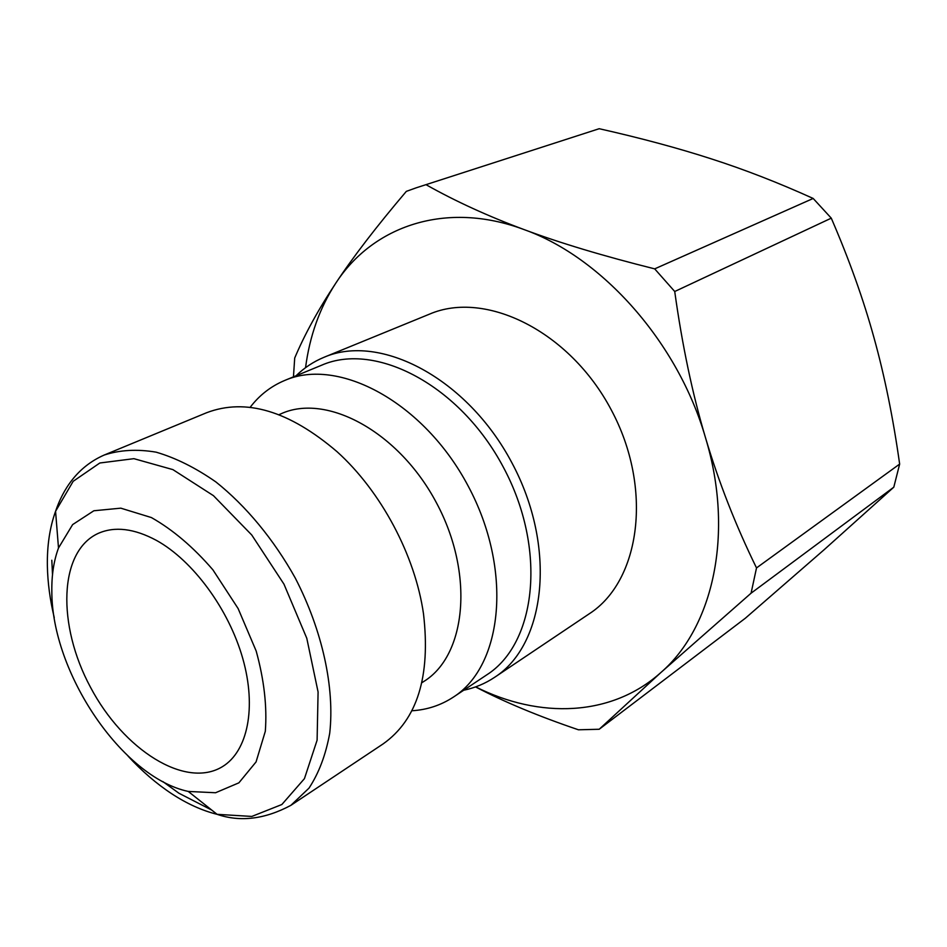 <?xml version="1.0" encoding="UTF-8"?>
<svg xmlns="http://www.w3.org/2000/svg" width="947" height="947" viewBox="0 0 947 947"><rect width="100%" height="100%" fill="white"/><g stroke="black" fill="none" stroke-linecap="round" stroke-linejoin="round"><path stroke-width="1.42" d="M475.678 686.871C539.257 718.903 611.478 716.986 661.006 672.417L599.202 729.249L745.36 618.213L824.091 549.757L893.802 487.172L899.65 464.077C893.163 418.041 884.616 375.947 874.01 337.819C863.534 299.702 849.281 259.809 831.277 218.165L813.177 198.456C778.541 182.759 744.626 169.572 711.398 158.895C678.111 148.123 640.717 138.061 599.202 128.709L416.1 187.849L599.202 128.709M293.452 376.847L294.706 358.025C304.662 334.433 318.346 309.491 335.771 283.2C353.03 257.063 376.539 226.463 406.322 191.377L416.1 187.849M426.363 184.878C455.519 201.297 488.107 216.2 524.117 229.6C559.926 242.977 603.452 256.057 654.685 268.865L674.726 291.498C682.219 345.359 692.506 394.189 705.574 437.976C678.135 342.565 602.138 257.288 524.117 229.6C445.8 200.219 372.704 226.108 335.771 283.2C319.766 307.751 309.681 335.913 305.55 367.685M813.177 198.456L654.685 268.865M599.202 729.249L578.451 729.794C538.405 716.192 504.112 701.905 475.56 686.918M751.078 593.189L661.006 672.417C713.138 627.316 734.517 533.35 705.574 437.976C718.619 481.857 735.594 525.171 756.511 567.928L751.078 593.189L893.802 487.172M674.726 291.498L831.277 218.165M899.65 464.077L756.511 567.928M104.158 455.057L206.612 412.726C245.735 397.858 289.214 410.844 337.025 451.672C380.954 491.209 415.177 555.404 423.51 613.916C430.743 676.371 417.284 719.696 383.133 743.892L290.859 805.352L309.006 788.129C318.902 773.083 325.815 754.771 329.722 733.203C334.812 687.853 322.465 630.666 295.286 578.084C273.695 539.364 245.995 505.935 215.916 481.964C195.662 467.83 175.74 457.898 156.137 452.169C137.173 448.961 119.843 449.92 104.158 455.057C77.109 466.942 62.857 489.67 55.565 511.297L73.179 481.301L99.826 463L133.906 458.668L172.899 469.617L213.454 495.672L251.76 535.008L283.958 584.133L306.781 638.242L318.085 691.973L317.103 740.175L304.449 778.635L281.863 804.512L251.819 816.432L217.088 814.325C201.983 810.549 186.831 803.672 171.632 793.693C156.385 783.619 141.861 771.107 128.082 756.144M51.836 591.402C51.6 672.429 121.974 777.262 188.264 791.443L215.573 792.746L238.881 782.838L256.057 761.933L265.314 731.297C267.184 706.699 264.142 679.934 256.175 651.015L238.123 608.554L212.945 569.893C193.366 547.165 172.851 529.716 151.39 517.559L120.79 508.16L93.86 510.764L72.635 524.591L58.501 547.982C53.813 560.683 51.588 575.16 51.836 591.402M296.08 375.758C304.212 367.779 313.552 361.612 324.075 357.268L429.524 314.132C485.314 289.971 569.538 330.953 611.17 409.72C653.347 488.19 640.421 580.949 589.247 613.798L494.654 677.294C485.172 683.616 474.849 687.924 463.699 690.233M324.075 357.268C379.936 332.906 467.131 378.137 511.83 462.669C557.085 546.904 546.017 644.505 494.654 677.294M250.115 407.364C259.371 395.242 270.854 386.293 284.597 380.505L321.684 365.187C375.651 341.441 460.053 385.322 503.342 467.191C547.177 548.775 536.547 643.309 486.746 674.868L453.353 697.122C440.888 705.29 427.061 709.848 411.838 710.771M284.597 380.505C338.47 356.735 423.783 402.12 468.126 485.965C513.002 569.514 503.117 665.646 453.353 697.122M279.01 414.668L281.081 413.768C326.514 392.922 398.865 431.725 436.46 502.845C474.53 573.693 466.409 655.395 423.783 681.485L421.877 682.716M156.409 540.382C192.928 560.529 228.795 609.193 242.763 658.473C256.791 707.8 247.617 751.314 222.521 766.608C185.411 789.443 123.311 749.633 90.486 687.25C56.998 625.221 58.572 551.474 98.216 533.386C114.741 526.118 134.143 528.45 156.409 540.382M162.825 781.571L178.936 793.243L211.749 810.087M51.813 560.257L52.511 574.604M54.251 617.633C49.99 599.818 47.693 582.594 47.374 565.939C47.03 545.65 49.765 527.432 55.565 511.297L58.501 547.982M290.859 805.352C264.817 819.262 240.218 822.256 217.088 814.325L188.264 791.443"/></g></svg>
